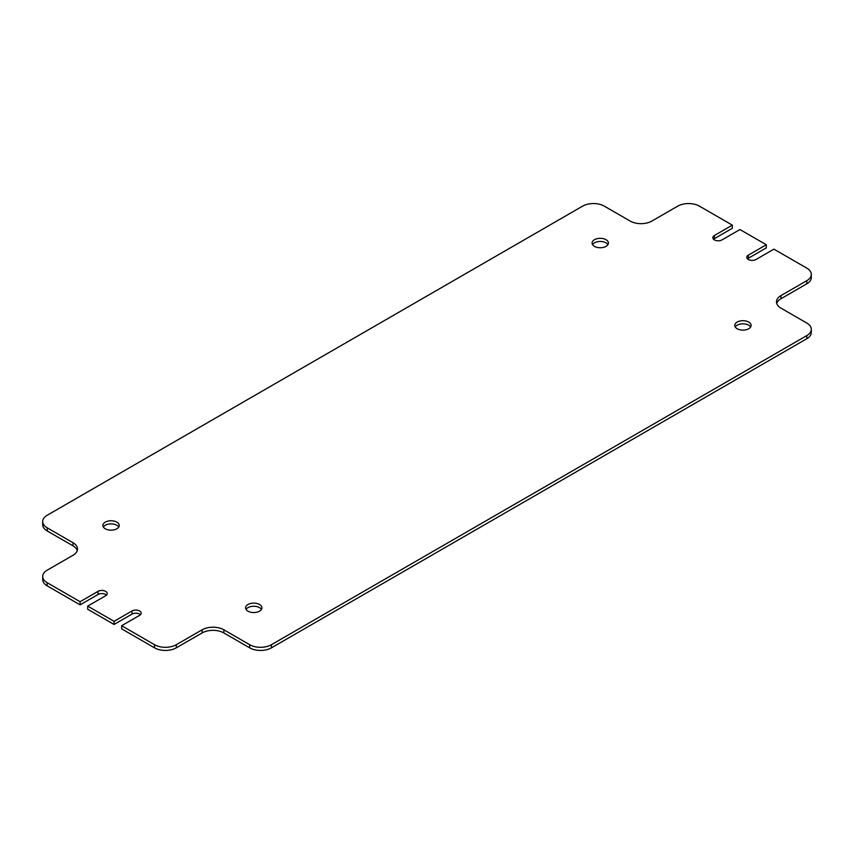 <?xml version="1.0" encoding="UTF-8"?>
<svg xmlns="http://www.w3.org/2000/svg" width="854" height="854" viewBox="0 0 854 854"><rect width="100%" height="100%" fill="white"/><g stroke="black" fill="none" stroke-linecap="round" stroke-linejoin="round"><path stroke-width="1.28" d="M606.03 239.696A8.166 4.718 0 0 0 597.127 238.672A8.166 4.718 0 0 0 592.089 243.027A8.166 4.718 0 0 0 594.48 246.368A8.166 4.718 0 0 0 603.383 247.382A8.166 4.718 0 0 0 608.422 243.027A8.166 4.718 0 0 0 606.03 239.696M607.952 244.596A8.166 4.718 0 0 0 606.03 242.835A8.166 4.718 0 0 0 592.548 244.596M116.849 522.125A8.166 4.718 0 0 0 107.946 521.1A8.166 4.718 0 0 0 102.896 525.456A8.166 4.718 0 0 0 105.298 528.797A8.166 4.718 0 0 0 114.19 529.811A8.166 4.718 0 0 0 119.24 525.456A8.166 4.718 0 0 0 116.849 522.125M118.77 527.025A8.166 4.718 0 0 0 116.849 525.263A8.166 4.718 0 0 0 103.366 527.025M259.52 604.493A8.166 4.718 0 0 0 250.617 603.479A8.166 4.718 0 0 0 245.578 607.834A8.166 4.718 0 0 0 247.97 611.165A8.166 4.718 0 0 0 256.873 612.19A8.166 4.718 0 0 0 261.911 607.834A8.166 4.718 0 0 0 259.52 604.493M261.452 609.404A8.166 4.718 0 0 0 259.52 607.632A8.166 4.718 0 0 0 246.048 609.404M748.702 322.075A8.166 4.718 0 0 0 739.81 321.051A8.166 4.718 0 0 0 734.76 325.406A8.166 4.718 0 0 0 737.151 328.737A8.166 4.718 0 0 0 746.054 329.761A8.166 4.718 0 0 0 751.104 325.406A8.166 4.718 0 0 0 748.702 322.075M750.634 326.975A8.166 4.718 0 0 0 748.702 325.203A8.166 4.718 0 0 0 735.23 326.975M747.528 258.879A5.38 3.106 0 0 1 748.371 258.25L766.305 247.895L766.305 244.756L748.371 255.111A5.38 3.106 0 0 0 746.791 257.31A5.38 3.106 0 0 0 748.371 259.509A5.38 3.106 0 0 0 755.971 259.509L773.916 249.144L806.795 268.135A15.372 8.871 0 0 1 811.3 274.412L811.3 277.55A15.372 8.871 180 0 1 806.795 283.827L780.983 298.729A15.372 8.871 0 0 0 776.724 303.437M713.56 239.259A5.38 3.106 0 0 1 714.392 238.64L732.337 228.285L732.337 225.146L714.392 235.501A5.38 3.106 0 0 0 712.823 237.69A5.38 3.106 0 0 0 714.392 239.889A5.38 3.106 0 0 0 722.004 239.889L739.938 229.534L766.305 244.756M732.337 225.146L699.447 206.156A15.372 8.871 0 0 0 677.702 206.156L651.89 221.058A15.372 8.871 180 0 1 630.145 221.058L604.333 206.156A15.372 8.871 0 0 0 582.588 206.156L47.205 515.261A15.372 8.871 0 0 0 42.7 521.538A15.372 8.871 0 0 0 47.205 527.815L47.205 530.953A15.372 8.871 180 0 1 42.7 524.676L42.7 521.538M87.695 609.244L87.695 606.105L114.062 621.328L114.062 624.466L87.695 609.244M154.553 644.706L121.663 625.715L121.663 628.854L154.553 647.844L154.553 644.706A15.372 8.871 0 0 0 176.298 644.706L176.298 647.844A15.372 8.871 180 0 1 154.553 647.844M271.412 644.706L271.412 647.844A15.372 8.871 180 0 1 249.667 647.844L249.667 644.706A15.372 8.871 0 0 0 271.412 644.706L806.795 335.601A15.372 8.871 0 0 0 811.3 329.324A15.372 8.871 0 0 0 806.795 323.047L780.983 308.145A15.372 8.871 180 0 1 776.478 301.868A15.372 8.871 180 0 1 780.983 295.591L780.983 298.729M271.412 647.844L806.795 338.739L806.795 335.601M47.205 582.727L80.084 601.718L80.084 604.856L47.205 585.865A15.372 8.871 180 0 1 42.7 579.588L42.7 576.45A15.372 8.871 0 0 0 47.205 582.727L47.205 585.865M249.667 647.844L223.855 632.942A15.372 8.871 0 0 0 202.11 632.942L176.298 647.844M140.44 614.741A5.38 3.106 0 0 0 131.996 614.111L114.062 624.466M106.472 595.121A5.38 3.106 0 0 0 98.029 594.491L80.084 604.856M77.276 550.563A15.372 8.871 0 0 0 73.017 545.855L47.205 530.953M811.3 329.324L811.3 332.462A15.372 8.871 180 0 1 806.795 338.739M249.667 644.706L223.855 629.804L223.855 632.942M806.795 283.827L806.795 280.688L780.983 295.591M806.795 280.688A15.372 8.871 0 0 0 811.3 274.412M73.017 545.855L73.017 542.717L47.205 527.815M73.017 542.717A15.372 8.871 180 0 1 77.522 548.994A15.372 8.871 180 0 1 73.017 555.271L47.205 570.173A15.372 8.871 0 0 0 42.7 576.45M87.695 606.105L105.629 595.75A5.38 3.106 0 0 0 107.209 593.551A5.38 3.106 0 0 0 103.889 590.68A5.38 3.106 0 0 0 98.029 591.352L80.084 601.718M121.663 625.715L139.608 615.36A5.38 3.106 0 0 0 141.177 613.172A5.38 3.106 0 0 0 137.857 610.3A5.38 3.106 0 0 0 131.996 610.973L114.062 621.328M202.11 632.942L202.11 629.804L176.298 644.706M202.11 629.804A15.372 8.871 180 0 1 223.855 629.804M714.392 238.64L714.392 235.501M131.996 614.111L131.996 610.973M98.029 594.491L98.029 591.352M748.371 258.25L748.371 255.111"/></g></svg>
